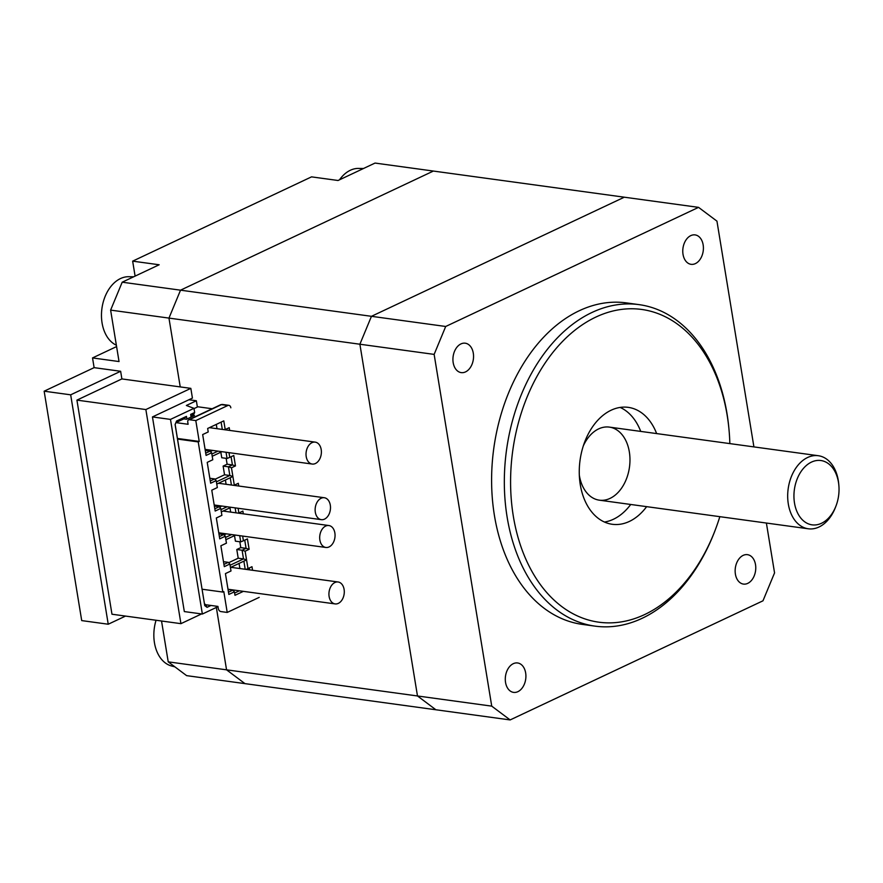 <?xml version="1.0" encoding="UTF-8"?>
<svg xmlns="http://www.w3.org/2000/svg" width="883" height="883" viewBox="0 0 883 883"><rect width="100%" height="100%" fill="white"/><g stroke="black" fill="none" stroke-linecap="round" stroke-linejoin="round"><path stroke-width="1.32" d="M838.85 485.286L838.718 483.851A36.876 25.364 97.8 0 0 818.309 455.716A36.876 25.364 97.8 0 0 807.614 457.493A36.876 25.364 97.8 0 0 787.68 496.511A36.876 25.364 97.8 0 0 808.298 528.785A36.876 25.364 97.8 0 0 835.528 507.162L836.046 505.816A32.45 22.318 -82.2 0 1 798.353 514.436A32.45 22.318 -82.2 0 1 811.477 462.096A32.45 22.318 -82.2 0 1 838.85 485.286A32.45 22.318 -82.2 0 1 836.046 505.816M818.309 455.716L609.347 427.107A36.876 25.364 -82.2 0 0 598.652 428.884A36.876 25.364 -82.2 0 0 583.354 445.794A36.876 25.364 -82.2 0 1 598.652 428.884A36.876 25.364 -82.2 0 1 609.347 427.107A36.876 25.364 -82.2 0 1 629.48 467.085A36.876 25.364 -82.2 0 1 599.347 500.175A36.876 25.364 -82.2 0 1 579.325 475.197A36.876 25.364 -82.2 0 0 599.347 500.175L808.298 528.785M180.927 623.663L111.975 614.226L76.92 400.12L121.887 378.928L190.838 388.365L145.861 409.557L180.927 623.663L201.567 613.928M108.234 624.226L81.711 620.594L44.15 391.191L70.673 394.822L108.234 624.226L125.518 616.08M44.15 391.191L94.117 367.648L120.64 371.279L70.673 394.822M120.64 371.279L121.887 378.928M135.099 276.114L132.649 261.147L159.172 264.768L122.196 282.196L110.618 310.11L119.039 361.555L92.527 357.924L116.589 346.577M766.389 523.045L774.557 572.89L762.978 600.804L510.142 719.932L491.732 706.135L434.138 354.392L445.705 326.478L698.552 207.362L375.032 163.068L338.057 180.496L311.533 176.865L132.649 261.147M92.527 357.924L94.117 367.648M122.196 282.196L180.529 290.176L168.962 318.101L180.231 386.92L168.962 318.101L180.529 290.176L433.365 171.059L180.529 290.176L371.456 316.313L624.303 197.196L371.456 316.313L445.705 326.478M161.534 621.003L168.223 661.853L186.622 675.638L244.966 683.63L226.556 669.833L244.966 683.63L435.893 709.766L417.482 695.97L359.889 344.227L371.456 316.313L359.889 344.227L110.618 310.11M168.223 661.853L226.556 669.833L216.346 607.449L226.556 669.833L417.482 695.97L359.889 344.227L434.138 354.392M690.793 235.618A14.845 10.21 -82.2 0 1 695.098 234.9A14.845 10.21 -82.2 0 1 703.21 251.004A14.845 10.21 -82.2 0 1 691.08 264.326A14.845 10.21 -82.2 0 1 682.769 251.324A14.845 10.21 -82.2 0 1 690.793 235.618M513.31 663.674A14.845 10.21 -82.2 0 1 517.615 662.967A14.845 10.21 -82.2 0 1 525.716 679.06A14.845 10.21 -82.2 0 1 513.586 692.382A14.845 10.21 -82.2 0 1 505.286 679.391A14.845 10.21 -82.2 0 1 513.31 663.674M460.948 343.917A14.845 10.21 -82.2 0 1 465.253 343.2A14.845 10.21 -82.2 0 1 473.354 359.293A14.845 10.21 -82.2 0 1 461.224 372.615A14.845 10.21 -82.2 0 1 452.924 359.624A14.845 10.21 -82.2 0 1 460.948 343.917M743.155 555.385A14.845 10.21 -82.2 0 1 747.46 554.667A14.845 10.21 -82.2 0 1 755.572 570.76A14.845 10.21 -82.2 0 1 743.442 584.082A14.845 10.21 -82.2 0 1 735.142 571.091A14.845 10.21 -82.2 0 1 743.155 555.385M729.027 429.878L728.894 428.432A162.251 111.611 97.8 0 0 639.082 304.635A162.251 111.611 97.8 0 0 592.029 312.45A162.251 111.611 97.8 0 0 504.336 484.127A162.251 111.611 97.8 0 0 595.065 626.135A162.251 111.611 97.8 0 0 714.844 531.036L715.362 529.679A157.825 108.565 -82.2 0 1 532.074 571.643A157.825 108.565 -82.2 0 1 595.893 317.063A157.825 108.565 -82.2 0 1 729.027 429.878A157.825 108.565 -82.2 0 1 729.844 443.597M719.833 516.676A157.825 108.565 -82.2 0 1 715.362 529.679M595.065 626.135L582.339 624.391A162.251 111.611 -82.2 0 1 491.61 482.383A162.251 111.611 -82.2 0 1 579.303 310.717A162.251 111.611 -82.2 0 1 626.345 302.891L639.082 304.635M646.643 506.654A58.995 40.585 -82.2 0 1 612.25 524.281A58.995 40.585 -82.2 0 1 579.259 472.637A58.995 40.585 -82.2 0 1 611.146 410.209A58.995 40.585 -82.2 0 1 628.255 407.361A58.995 40.585 -82.2 0 1 656.643 433.586M604.458 522.03A58.995 40.585 97.8 0 0 630.727 504.469M640.738 431.401A58.995 40.585 97.8 0 0 620.142 407.427M698.552 207.362L716.952 221.147L753.916 446.897M491.732 706.135L417.482 695.97L435.893 709.766L510.142 719.932M202.362 614.038L184.326 611.577L152.45 416.931L170.485 419.403L202.362 614.038L217.98 606.676M157.008 444.734L161.556 472.548M175.22 555.959L179.779 583.762M211.026 605.462L207.052 607.338L205.739 604.745L217.935 606.411L218.278 608.497A2.947 1.954 -115.2 0 0 220.86 611.566L227.218 612.438L223.807 591.588L222.803 592.052L202.119 589.226M230.849 407.814A3.687 2.539 97.8 0 0 228.852 405.33A3.687 2.539 97.8 0 0 227.781 405.518L195.805 420.584L189.437 419.712A2.947 1.954 64.8 0 0 188.631 419.822A2.947 1.954 64.8 0 0 187.77 422.195L188.112 424.281L175.916 422.615L176.545 421.036L186.456 416.368L183.708 418.939L175.916 422.615L175.143 424.48L204.746 605.606L207.052 607.338M204.746 605.606L175.099 424.535L176.545 421.036M186.456 416.368L186.898 419.05M191.092 417.074L190.651 414.392L194.657 412.504L193.852 414.16L190.905 415.551L190.651 414.392M170.485 419.403L193.973 408.332L194.657 412.504M194.017 408.608L197.384 407.019L196.357 400.761L186.357 405.474L193.973 408.332M188.929 399.745L196.357 400.761M204.514 603.817L205.739 604.745M191.147 417.052L190.905 415.551M76.92 400.12L145.861 409.557M152.45 416.931L192.428 398.101L190.838 388.365M363.52 168.498L358.553 168.421A35.199 24.216 97.8 0 0 358.112 168.41A35.199 24.216 97.8 0 0 339.514 179.801M156.059 620.252A35.199 24.216 97.8 0 0 171.545 665.981L174.9 666.853M133.664 276.787L128.697 276.71A35.199 24.216 97.8 0 0 128.256 276.71A35.199 24.216 97.8 0 0 102.218 306.644A35.199 24.216 97.8 0 0 116.368 345.209M177.538 439.072L198.222 441.908L222.803 592.052M195.805 420.584L199.216 441.434L177.428 438.454M198.222 441.908L199.216 441.434M227.218 612.438L259.205 597.372M229.657 430.418L229.205 427.681L225.209 429.568L223.785 420.871L207.66 428.476L208.222 431.953L202.671 434.568L206.081 455.418L211.644 452.802L212.781 459.756L207.218 462.372L210.64 483.222L216.192 480.606L216.765 484.083L217.328 487.559L211.777 490.175L215.187 511.036L220.75 508.409L221.887 515.363L216.324 517.979L219.746 538.84L225.297 536.224L225.871 539.701L226.434 543.166L220.882 545.793L224.293 566.643L229.856 564.027L230.993 570.981L225.43 573.597L228.852 594.447L234.403 591.831L234.977 595.308L243.366 591.356M238.763 486.025L238.311 483.288L234.315 485.175L231.467 467.791L235.463 465.915L233.763 455.485L229.757 457.372L228.984 452.659M243.311 513.829L242.869 511.091L238.863 512.979L238.101 508.266M252.56 570.275L251.975 566.709L247.98 568.597L245.132 551.213L249.127 549.325L247.417 538.906L243.421 540.782L242.648 536.069M246.037 569.392L247.98 568.597M245.209 569.27L243.874 561.158M234.613 593.067L239.403 590.804M228.487 592.206L232.858 590.142L234.403 591.831M230.055 565.263L243.509 558.917L246.556 559.899L230.419 567.504A11.06 7.605 -82.2 0 1 232.041 567.471L338.112 581.985A11.06 7.605 97.8 0 0 329.072 591.919A11.06 7.605 97.8 0 0 335.11 603.906A11.06 7.605 97.8 0 0 338.321 603.376A11.06 7.605 97.8 0 0 344.293 591.676A11.06 7.605 97.8 0 0 338.112 581.985M223.929 564.403L228.311 562.339L229.856 564.027M235.606 535.109L225.871 539.701M225.496 537.46L231.633 534.568M219.381 536.599L223.752 534.535L225.297 536.224M231.048 507.306L221.313 511.886M220.949 509.646L227.086 506.765M214.823 508.796L219.205 506.732L220.75 508.409M216.39 481.842L229.845 475.507L232.891 476.489L216.765 484.083M210.264 480.992L214.646 478.928L216.192 480.606M221.942 451.688L212.207 456.279M211.843 454.039L217.969 451.147M205.717 453.178L210.099 451.114L211.644 452.802M222.306 429.414L221.114 422.129M216.997 428.685L216.291 424.403M210.43 451.478L212.671 450.418M226.71 430.01L226.534 428.939M205.264 450.451L210.099 451.114M214.977 479.281L224.547 474.778L229.845 475.507L228.421 466.82L231.467 467.791M220.849 452.206L221.754 457.747L227.063 458.476L229.757 457.372M227.063 458.476L226.037 452.251M224.547 474.778L223.123 466.092L228.421 466.82L232.428 464.933L235.463 465.915M223.123 466.092L227.119 464.204L232.428 464.933L231.081 456.743M227.119 464.204L226.158 458.354M209.823 478.266L214.646 478.928M231.412 485.021L230.22 477.747M226.103 484.292L225.408 480.01M219.536 507.096L221.776 506.036M235.816 485.628L235.64 484.546M214.381 506.069L219.205 506.732M235.96 512.824L235.154 507.868M230.662 512.096L229.955 507.824M224.083 534.899L226.335 533.84M240.364 513.431L240.187 512.361M218.929 533.873L223.752 534.535M228.642 562.703L238.211 558.199L243.509 558.917L242.085 550.23L245.132 551.213M234.514 535.628L235.419 541.169L240.717 541.886L243.421 540.782M240.717 541.886L239.701 535.672M238.211 558.199L236.787 549.502L242.085 550.23L246.081 548.354L249.127 549.325M236.787 549.502L240.783 547.626L246.081 548.354L244.746 540.164M240.783 547.626L239.823 541.765M223.487 561.676L228.311 562.339M239.9 568.542L239.061 563.431M233.2 590.506L234.094 590.087M249.613 569.877L249.293 567.968M228.035 589.48L232.858 590.142M197.328 406.71L212.152 408.741M191.81 415.131L194.459 415.496L186.456 419.259L183.763 418.884M335.11 603.906L229.039 589.391A11.06 7.605 -82.2 0 1 227.98 589.127M325.871 547.471A11.06 7.605 97.8 0 0 329.072 546.93A11.06 7.605 97.8 0 0 335.054 535.23A11.06 7.605 97.8 0 0 328.873 525.54A11.06 7.605 97.8 0 0 319.834 535.473A11.06 7.605 97.8 0 0 325.871 547.471L219.801 532.946A11.06 7.605 -82.2 0 1 218.73 532.692M324.525 519.127A11.06 7.605 97.8 0 0 330.496 507.427A11.06 7.605 97.8 0 0 324.315 497.736A11.06 7.605 97.8 0 0 315.275 507.67A11.06 7.605 97.8 0 0 321.313 519.657A11.06 7.605 97.8 0 0 324.525 519.127M321.313 519.657L215.242 505.142A11.06 7.605 -82.2 0 1 214.183 504.877M315.419 463.52A11.06 7.605 97.8 0 0 321.39 451.809A11.06 7.605 97.8 0 0 315.209 442.129A11.06 7.605 97.8 0 0 306.169 452.052A11.06 7.605 97.8 0 0 312.207 464.05A11.06 7.605 97.8 0 0 315.419 463.52M312.207 464.05L206.136 449.524A11.06 7.605 -82.2 0 1 205.077 449.27M222.483 404.469L220.618 404.756A2.947 1.954 64.8 0 1 221.412 404.646A3.687 2.539 -82.2 0 1 222.483 404.469L228.852 405.33M189.437 419.712L221.412 404.646L227.781 405.518M188.631 419.822L220.618 404.756M328.873 525.54L223.068 511.058M218.52 483.255L324.315 497.736M209.414 427.648L315.209 442.129"/></g></svg>
